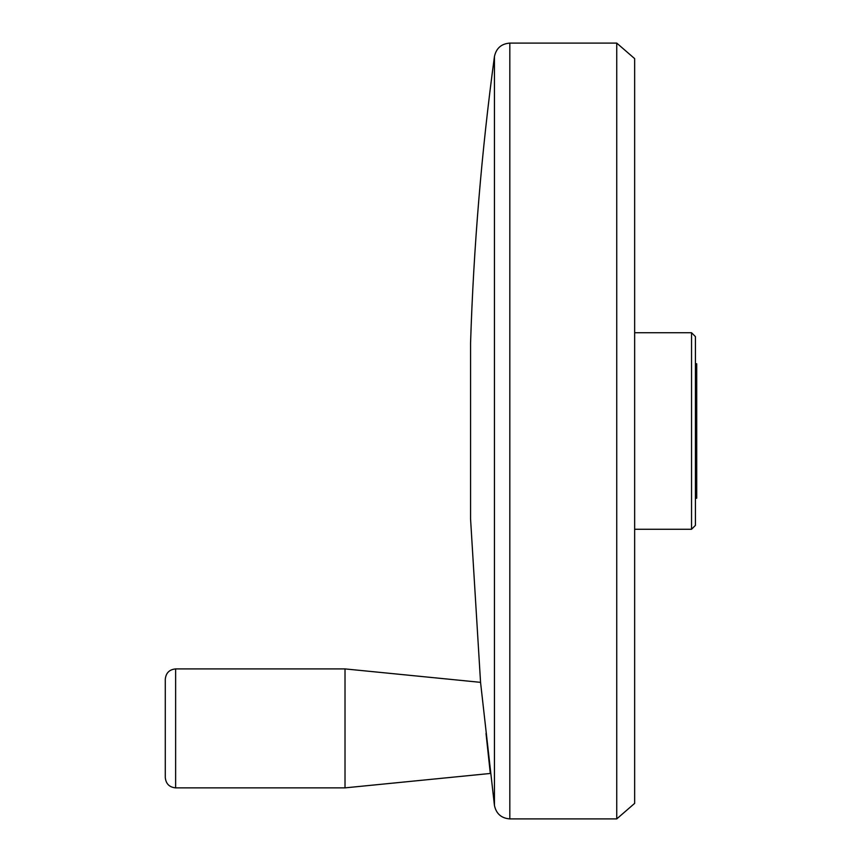 <?xml version="1.0" encoding="UTF-8"?>
<svg xmlns="http://www.w3.org/2000/svg" width="862" height="862" viewBox="0 0 862 862"><rect width="100%" height="100%" fill="white"/><g stroke="black" fill="none" stroke-linecap="round" stroke-linejoin="round"><path stroke-width="1.29" d="M634.647 58.616L634.647 803.384L616.739 818.9L616.739 43.1L634.647 58.616M695.418 363.764L696.712 363.764L696.712 498.236L695.418 498.236M695.418 336.611L695.418 525.389L691.539 529.268L691.539 332.732L695.418 336.611M634.647 332.732L691.539 332.732M494.443 56.536L494.443 805.464L480.554 682.348L470.566 518.924L470.566 343.076C473.626 247.157 481.578 151.637 494.443 56.536C496.232 48.229 501.35 43.757 509.819 43.1L616.739 43.1M480.554 682.348L345.015 668.912L345.015 787.868L490.306 773.462L486.017 733.433M345.015 787.868L175.632 787.868C169.351 787.254 165.903 783.806 165.288 777.524L165.288 679.256C165.903 672.974 169.351 669.526 175.632 668.912L175.632 787.868M509.819 43.1L509.819 818.9L616.739 818.9M634.647 529.268L691.539 529.268M509.819 818.9C501.361 818.243 496.232 813.771 494.443 805.464M345.015 668.912L175.632 668.912"/></g></svg>

